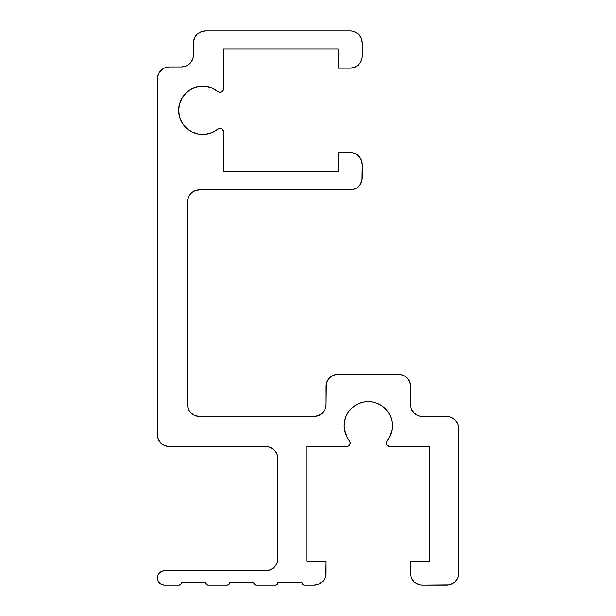 <?xml version="1.0" encoding="UTF-8"?>
<svg xmlns="http://www.w3.org/2000/svg" width="616" height="616" viewBox="0 0 616 616"><rect width="100%" height="100%" fill="white"/><g stroke="black" fill="none" stroke-linecap="round" stroke-linejoin="round"><path stroke-width="0.92" d="M389.951 446.6A3.619 3.619 0 0 1 387.125 440.733L386.34 442.981L386.617 444.367L387.395 445.537L389.951 446.6L429.729 446.6L429.729 561.099L410.441 561.099L410.441 573.149L411.357 577.762L413.975 581.673L415.8 583.167L420.143 584.969L422.499 585.2A12.051 12.051 0 0 1 410.441 573.149L410.441 561.099L429.729 561.099L429.729 446.6L389.951 446.6L387.395 445.537M179.04 585.2L180.75 584.492L181.451 582.79A2.41 2.41 0 0 1 179.04 585.2L164.58 585.2A7.23 7.23 0 0 1 157.35 577.97L157.896 580.734L159.467 583.082L161.816 584.653L164.58 585.2L179.04 585.2L180.75 584.492L181.451 582.79L205.559 582.79L206.26 584.492L207.969 585.2L227.25 585.2L228.952 584.492L229.66 582.79L253.769 582.79L254.47 584.492L256.179 585.2L275.46 585.2L277.161 584.492L277.87 582.79L301.971 582.79L302.679 584.492L304.381 585.2L314.029 585.2L318.641 584.284L320.72 583.167L324.047 579.841L325.849 575.498L326.08 561.099L306.791 561.099L306.791 446.6L346.569 446.6L348.487 446.046L349.826 444.552L350.158 442.581L349.395 440.733A24.101 24.101 0 0 1 368.26 401.624A24.101 24.101 0 0 1 387.125 440.733L386.34 442.981L386.617 444.367M422.499 416.47L446.6 416.47A12.051 12.051 0 0 1 458.65 428.52L458.65 573.149A12.051 12.051 0 0 1 446.6 585.2L422.499 585.2L448.948 584.969L451.212 584.284L455.124 581.673L457.734 577.762L458.42 575.498L458.42 426.172L457.734 423.908L455.124 419.997L451.212 417.386L448.948 416.701L422.499 416.47A12.051 12.051 0 0 1 410.441 404.419L410.441 386.34L409.525 381.728L408.416 379.641L405.089 376.314L400.739 374.52L398.39 374.289L338.13 374.289L333.518 375.206L329.606 377.816L326.996 381.728L326.311 383.991L326.08 404.419A12.051 12.051 0 0 1 314.029 416.47L199.53 416.47A12.051 12.051 0 0 1 187.48 404.419L187.48 201.94A12.051 12.051 0 0 1 199.53 189.89L350.181 189.89L352.537 189.659L356.88 187.857L360.206 184.531L362 180.188L362.231 164.58L361.315 159.968L360.206 157.881L356.88 154.554L352.537 152.76L350.181 152.529L338.13 152.529L338.13 171.81L223.631 171.81L223.631 132.04L223.084 130.115L221.591 128.782L219.619 128.444L217.771 129.206A24.101 24.101 0 0 1 178.655 110.341A24.101 24.101 0 0 1 217.771 91.484L219.619 92.246L221.591 91.907L223.084 90.575L223.631 88.65A3.619 3.619 0 0 1 217.771 91.484L211.966 88.065L205.436 86.386L198.706 86.587L192.292 88.635L186.694 92.377L182.351 97.528L186.694 92.377M316.378 416.239L314.029 416.47L318.641 415.554L322.545 412.943L325.163 409.032L326.08 404.419L326.08 386.34A12.051 12.051 0 0 1 338.13 374.289L398.39 374.289A12.051 12.051 0 0 1 410.441 386.34L410.21 383.991L408.416 379.641M211.966 132.625L205.436 134.303L211.966 132.625L217.771 129.206A3.619 3.619 0 0 1 223.631 132.04L223.631 171.81L338.13 171.81L338.13 152.529L350.181 152.529A12.051 12.051 0 0 1 362.231 164.58L362.231 177.839A12.051 12.051 0 0 1 350.181 189.89L352.537 189.659L356.88 187.857L360.206 184.531L362 180.188M223.493 89.651L223.631 48.88L338.13 48.88L338.13 68.16L350.181 68.16L354.793 67.244L358.705 64.634L360.206 62.809L362 58.458L362.231 56.11A12.051 12.051 0 0 1 350.181 68.16L352.537 67.929M362.231 56.11L362.231 42.85L361.315 38.238L358.705 34.327L356.88 32.833L352.537 31.031L350.181 30.8A12.051 12.051 0 0 1 362.231 42.85L362.231 56.11M350.181 30.8L205.559 30.8L200.947 31.716L197.035 34.327L194.425 38.238L193.501 42.85A12.051 12.051 0 0 1 205.559 30.8L350.181 30.8M193.501 54.901L193.501 42.85L193.501 54.901A12.051 12.051 0 0 1 181.451 66.959L169.4 66.959L164.788 67.876L162.701 68.984L159.382 72.311L158.266 74.397L157.35 79.01A12.051 12.051 0 0 1 169.4 66.959L164.788 67.876M157.35 79.01L157.35 434.55L158.266 439.162L160.876 443.073L164.788 445.684L169.4 446.6A12.051 12.051 0 0 1 157.35 434.55L157.35 79.01M265.819 446.6L169.4 446.6L265.819 446.6A12.051 12.051 0 0 1 277.87 458.65L277.87 558.689A12.051 12.051 0 0 1 265.819 570.739L164.58 570.739L161.816 571.286L159.467 572.857L157.896 575.198L157.35 577.97A7.23 7.23 0 0 1 164.58 570.739L161.816 571.286L159.467 572.857M227.25 585.2L228.952 584.492L229.66 582.79A2.41 2.41 0 0 1 227.25 585.2L207.969 585.2A2.41 2.41 0 0 1 205.559 582.79L207.045 585.015M275.46 585.2L277.161 584.492L277.87 582.79A2.41 2.41 0 0 1 275.46 585.2L256.179 585.2A2.41 2.41 0 0 1 253.769 582.79L255.255 585.015M349.911 441.603L349.395 440.733A3.619 3.619 0 0 1 346.569 446.6L306.791 446.6L306.791 561.099L326.08 561.099L326.08 573.149A12.051 12.051 0 0 1 314.029 585.2L304.381 585.2A2.41 2.41 0 0 1 301.971 582.79L303.465 585.015M420.143 416.239L417.887 415.554L413.975 412.943L411.357 409.032L410.441 404.419L410.441 386.34M314.029 416.47L199.53 416.47L194.918 415.554L191.006 412.943L189.512 411.111L188.396 409.032L187.48 404.419L187.711 199.592L188.396 197.328L191.006 193.416L194.918 190.806L199.53 189.89L350.181 189.89M198.706 134.103L205.436 134.303L198.706 134.103L192.292 132.055L186.694 128.313L182.351 123.161L179.602 117.017L178.655 110.341L179.602 103.673L182.351 97.528L179.602 103.673L178.655 110.341L179.602 117.017M223.631 88.65L223.631 48.88L338.13 48.88L338.13 68.16L350.181 68.16M193.27 57.257L191.476 61.6L188.149 64.926L186.063 66.043L181.451 66.959L169.4 66.959M268.168 446.831L270.432 447.516L274.343 450.127L276.954 454.038L277.87 458.65L277.87 558.689L276.954 563.301L274.343 567.205L270.432 569.823L265.819 570.739L164.58 570.739M181.451 582.79L205.559 582.79M229.66 582.79L253.769 582.79M277.87 582.79L301.971 582.79M349.395 440.733L347.155 437.368L344.498 429.76L344.159 425.725L344.621 421.028L345.992 416.501L348.217 412.335L351.22 408.685L354.87 405.69L359.036 403.457L363.555 402.086L368.26 401.624L372.965 402.086L377.485 403.457L381.65 405.69L385.308 408.685L388.303 412.335L390.529 416.501L391.899 421.028L392.369 425.725L392.022 429.76L389.366 437.368L387.125 440.733M412.474 579.841L413.975 581.673L417.887 584.284M451.212 584.284L455.124 581.673L456.618 579.841M456.618 421.829L455.124 419.997L451.212 417.386M410.672 406.768L410.441 404.419M403.003 375.206L400.739 374.52M338.13 374.289L333.518 375.206M328.112 379.641L326.311 383.991M199.53 416.47L197.182 416.239M187.711 406.768L187.48 404.419M187.48 201.94L188.396 197.328L189.512 195.241M194.918 190.806L199.53 189.89M362.231 164.58L362 162.231L360.206 157.881M354.793 153.446L352.537 152.76M223.631 132.04L222.43 129.345M222.43 91.345L223.084 90.575M356.88 66.128L360.206 62.809M360.206 36.159L358.705 34.327L354.793 31.716M200.947 31.716L197.035 34.327L195.534 36.159M186.063 66.043L181.451 66.959M159.382 72.311L157.581 76.661M159.382 441.241L160.876 443.073L164.788 445.684M276.954 454.038L277.87 458.65M277.87 558.689L277.639 561.037M270.432 569.823L265.819 570.739M157.896 575.198L157.35 577.97L157.896 580.734L159.467 583.082L161.816 584.653M318.641 584.284L322.545 581.673L324.047 579.841M346.569 446.6L347.57 446.461M349.826 444.552L350.158 442.581M347.155 437.368L345.507 433.672M345.992 416.501L348.217 412.335M388.303 412.335L390.529 416.501M391.899 421.028L392.369 425.725L392.022 429.76"/></g></svg>

